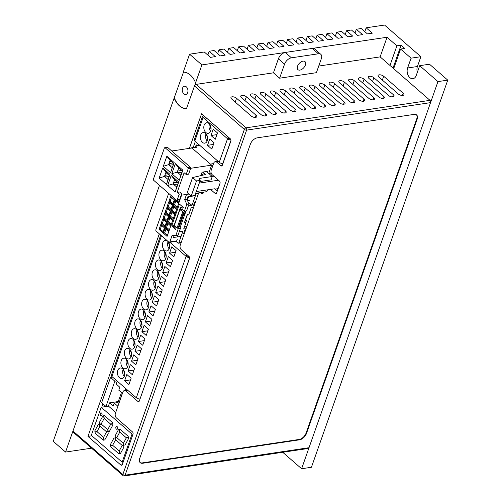 <?xml version="1.0" encoding="UTF-8"?>
<svg xmlns="http://www.w3.org/2000/svg" width="501" height="501" viewBox="0 0 501 501"><rect width="100%" height="100%" fill="white"/><g stroke="black" fill="none" stroke-linecap="round" stroke-linejoin="round"><path stroke-width="0.75" d="M183.498 72.119L174.154 97.983A18.412 12.362 -98.5 0 0 179.433 105.843A18.412 12.362 -98.5 0 0 186.466 108.711L194.482 85.959A1.672 0.971 -48.9 0 1 196.198 84.375L273.452 72.827L278.393 58.799A6.695 3.895 -48.9 0 1 285.276 52.455L312.248 48.428A6.695 3.895 -48.9 0 1 314.672 48.992L320.828 54.352A6.695 3.895 131.1 0 0 318.404 53.789L312.248 48.428M174.398 97.945A18.412 12.362 -98.5 0 0 179.677 105.805A18.412 12.362 -98.5 0 0 186.485 108.673M183.873 93.881A4.183 2.812 81.5 0 1 182.283 89.416A4.183 2.812 81.5 0 1 184.493 86.241A4.183 2.812 81.5 0 1 186.347 86.867A4.183 2.812 81.5 0 1 187.938 91.339A4.183 2.812 81.5 0 1 185.727 94.514A4.183 2.812 81.5 0 1 183.873 93.881M195.021 85.082L195.578 82.847A18.412 12.362 -98.5 0 0 183.266 72.119L189.578 54.189L201.89 64.917L387.048 37.249L380.134 56.882L430.008 100.344A1.672 1.121 81.5 0 1 430.541 102.636L309.023 447.7A1.672 1.121 81.5 0 1 308.247 448.458L124.311 475.95A1.672 1.121 -98.5 0 0 125.093 475.186L309.023 447.7M72.964 431.023L122.839 474.478A1.672 0.971 -48.9 0 0 122.964 475.555L73.09 432.1A1.672 0.971 -48.9 0 1 72.964 431.023L159.481 185.357L65.556 452.059L91.545 448.176M201.89 64.917L195.578 82.847M174.154 97.983L53.244 441.331L65.556 452.059M354.99 33.097L356.343 29.265L361.246 28.532L367.402 33.899L372.306 33.166L366.15 27.799L384.543 25.05L420.871 56.707L411.064 58.172L407.607 67.992A7.027 4.722 -98.5 0 0 408.165 75.407A7.027 4.722 -98.5 0 0 412.956 78.695A7.027 4.722 -98.5 0 0 416.225 75.501L419.681 65.681L437.949 81.6L301.615 468.742L311.422 467.27L447.756 80.129L437.949 81.6M345.183 34.563L346.529 30.73L351.439 29.997L357.595 35.364L362.499 34.632L356.343 29.265M335.376 36.028L336.722 32.196L341.626 31.463L347.782 36.83L352.691 36.097L346.529 30.73M325.562 37.494L326.915 33.661L331.819 32.928L337.975 38.295L342.878 37.562L336.722 32.196M315.755 38.959L317.102 35.133L322.005 34.394L328.168 39.761L333.071 39.028L326.915 33.661M305.942 40.424L307.295 36.598L312.198 35.865L318.354 41.226L323.258 40.493L317.102 35.133M296.135 41.896L297.481 38.063L302.391 37.331L308.547 42.691L313.451 41.959L307.295 36.598M286.321 43.362L287.674 39.529L292.578 38.796L298.734 44.163L303.637 43.424L297.481 38.063M276.514 44.827L277.861 40.994L282.771 40.262L288.927 45.629L293.83 44.896L287.674 39.529M266.707 46.292L268.054 42.46L272.957 41.727L279.113 47.094L284.023 46.361L277.861 40.994M256.894 47.758L258.247 43.925L263.15 43.192L269.306 48.559L274.21 47.827L268.054 42.46M247.087 49.223L248.433 45.391L253.337 44.658L259.499 50.025L264.403 49.292L258.247 43.925M237.274 50.689L238.626 46.856L243.53 46.123L249.686 51.49L254.589 50.758L248.433 45.391M227.467 52.154L228.813 48.328L233.723 47.589L239.879 52.956L244.782 52.223L238.626 46.856M217.653 53.62L219.006 49.793L223.909 49.06L230.065 54.421L234.969 53.688L228.813 48.328M207.846 55.091L209.193 51.259L215.355 56.619L210.445 57.358L204.289 51.991L189.578 54.189M219.006 49.793L225.162 55.154L220.258 55.887L214.102 50.526L209.193 51.259M387.048 37.249L396.898 45.829L401.069 45.209L404.764 48.428L400.593 49.048L411.064 58.172M283.585 452.146L283.347 452.823L301.615 468.742M400.593 49.048L393.68 68.687M389.985 65.468L396.898 45.829M419.681 65.681L429.495 64.216L447.756 80.129M393.009 68.105L401.069 45.209M420.871 56.707L417.414 66.52A7.027 4.722 -98.5 0 0 417.346 72.313M364.803 31.632L366.15 27.799M299.88 70.115A5.354 3.119 131.1 0 0 304.746 66.389A5.354 3.119 131.1 0 0 304.977 61.585A5.354 3.119 131.1 0 0 303.042 61.135A5.354 3.119 131.1 0 0 298.176 64.861A5.354 3.119 131.1 0 0 297.945 69.664A5.354 3.119 131.1 0 0 299.88 70.115M379.188 74.837A3.344 1.534 19.4 0 0 378.08 75.513A3.344 1.534 19.4 0 0 378.787 76.991L398.282 93.981A3.344 1.534 19.4 0 0 401.583 95.39A3.344 1.534 19.4 0 0 403.894 94.727A3.344 1.534 19.4 0 0 403.186 93.242L383.691 76.258A3.344 1.534 19.4 0 0 379.188 74.837M369.375 76.302A3.344 1.534 19.4 0 0 368.273 76.979A3.344 1.534 19.4 0 0 368.974 78.457L388.475 95.447A3.344 1.534 19.4 0 0 391.776 96.856A3.344 1.534 19.4 0 0 394.08 96.192A3.344 1.534 19.4 0 0 393.379 94.714L373.884 77.724A3.344 1.534 19.4 0 0 369.375 76.302M359.568 77.768A3.344 1.534 19.4 0 0 358.459 78.444A3.344 1.534 19.4 0 0 359.167 79.922L378.662 96.912A3.344 1.534 19.4 0 0 381.962 98.321A3.344 1.534 19.4 0 0 384.273 97.657A3.344 1.534 19.4 0 0 383.566 96.179L364.07 79.189A3.344 1.534 19.4 0 0 359.568 77.768M349.754 79.233A3.344 1.534 19.4 0 0 348.652 79.909A3.344 1.534 19.4 0 0 349.354 81.387L368.855 98.378A3.344 1.534 19.4 0 0 372.155 99.787A3.344 1.534 19.4 0 0 374.466 99.123A3.344 1.534 19.4 0 0 373.759 97.645L354.263 80.655A3.344 1.534 19.4 0 0 349.754 79.233M339.947 80.699A3.344 1.534 19.4 0 0 338.845 81.375A3.344 1.534 19.4 0 0 339.546 82.853L359.042 99.843A3.344 1.534 19.4 0 0 362.342 101.258A3.344 1.534 19.4 0 0 364.653 100.588A3.344 1.534 19.4 0 0 363.951 99.11L344.45 82.12A3.344 1.534 19.4 0 0 339.947 80.699M330.134 82.164A3.344 1.534 19.4 0 0 329.032 82.84A3.344 1.534 19.4 0 0 329.739 84.318L349.235 101.308A3.344 1.534 19.4 0 0 352.535 102.724A3.344 1.534 19.4 0 0 354.846 102.054A3.344 1.534 19.4 0 0 354.138 100.576L334.643 83.586A3.344 1.534 19.4 0 0 330.134 82.164M320.327 83.629A3.344 1.534 19.4 0 0 319.225 84.306A3.344 1.534 19.4 0 0 319.926 85.784L339.428 102.774A3.344 1.534 19.4 0 0 342.728 104.189A3.344 1.534 19.4 0 0 345.032 103.519A3.344 1.534 19.4 0 0 344.331 102.041L324.83 85.051A3.344 1.534 19.4 0 0 320.327 83.629M310.52 85.095A3.344 1.534 19.4 0 0 309.411 85.771A3.344 1.534 19.4 0 0 310.119 87.249L329.614 104.239A3.344 1.534 19.4 0 0 332.914 105.655A3.344 1.534 19.4 0 0 335.225 104.985A3.344 1.534 19.4 0 0 334.518 103.507L315.023 86.516A3.344 1.534 19.4 0 0 310.52 85.095M300.706 86.56A3.344 1.534 19.4 0 0 299.604 87.237A3.344 1.534 19.4 0 0 300.306 88.721L319.807 105.705A3.344 1.534 19.4 0 0 323.107 107.12A3.344 1.534 19.4 0 0 325.412 106.45A3.344 1.534 19.4 0 0 324.711 104.972L305.215 87.982A3.344 1.534 19.4 0 0 300.706 86.56M290.899 88.032A3.344 1.534 19.4 0 0 289.791 88.708A3.344 1.534 19.4 0 0 290.499 90.186L309.994 107.176A3.344 1.534 19.4 0 0 313.294 108.585A3.344 1.534 19.4 0 0 315.605 107.922A3.344 1.534 19.4 0 0 314.904 106.437L295.402 89.454A3.344 1.534 19.4 0 0 290.899 88.032M281.086 89.497A3.344 1.534 19.4 0 0 279.984 90.174A3.344 1.534 19.4 0 0 280.685 91.652L300.187 108.642A3.344 1.534 19.4 0 0 303.487 110.051A3.344 1.534 19.4 0 0 305.798 109.387A3.344 1.534 19.4 0 0 305.09 107.909L285.595 90.919A3.344 1.534 19.4 0 0 281.086 89.497M271.279 90.963A3.344 1.534 19.4 0 0 270.177 91.639A3.344 1.534 19.4 0 0 270.878 93.117L290.373 110.107A3.344 1.534 19.4 0 0 293.674 111.516A3.344 1.534 19.4 0 0 295.985 110.853A3.344 1.534 19.4 0 0 295.283 109.375L275.782 92.384A3.344 1.534 19.4 0 0 271.279 90.963M261.466 92.428A3.344 1.534 19.4 0 0 260.363 93.105A3.344 1.534 19.4 0 0 261.071 94.583L280.566 111.573A3.344 1.534 19.4 0 0 283.867 112.982A3.344 1.534 19.4 0 0 286.177 112.318A3.344 1.534 19.4 0 0 285.47 110.84L265.975 93.85A3.344 1.534 19.4 0 0 261.466 92.428M251.659 93.894A3.344 1.534 19.4 0 0 250.556 94.57A3.344 1.534 19.4 0 0 251.258 96.048L270.759 113.038A3.344 1.534 19.4 0 0 274.06 114.453A3.344 1.534 19.4 0 0 276.364 113.783A3.344 1.534 19.4 0 0 275.663 112.305L256.161 95.315A3.344 1.534 19.4 0 0 251.659 93.894M232.038 96.825A3.344 1.534 19.4 0 0 230.936 97.501A3.344 1.534 19.4 0 0 231.637 98.979L251.139 115.969A3.344 1.534 19.4 0 0 254.439 117.384A3.344 1.534 19.4 0 0 256.744 116.714A3.344 1.534 19.4 0 0 256.042 115.236L236.547 98.246A3.344 1.534 19.4 0 0 232.038 96.825M241.851 95.359A3.344 1.534 19.4 0 0 240.743 96.035A3.344 1.534 19.4 0 0 241.451 97.513L260.946 114.504A3.344 1.534 19.4 0 0 264.246 115.919A3.344 1.534 19.4 0 0 266.557 115.249A3.344 1.534 19.4 0 0 265.849 113.771L246.354 96.781A3.344 1.534 19.4 0 0 241.851 95.359M140.036 462.511A6.695 3.895 131.1 0 0 142.24 462.905L299.197 439.446A6.695 3.895 131.1 0 0 306.073 433.102L306.487 433.459L417.133 119.257L416.726 118.9A6.695 3.895 131.1 0 0 416.412 114.779M306.487 433.459A6.695 3.895 -48.9 0 1 299.604 439.803L299.197 439.446M142.24 462.905L142.647 463.262L299.604 439.803M142.647 463.262A6.695 3.895 -48.9 0 1 140.23 462.699A6.695 3.895 -48.9 0 1 139.723 458.384L250.368 144.182A6.695 3.895 -48.9 0 1 257.251 137.838L414.208 114.378A6.695 3.895 -48.9 0 1 416.625 114.948A6.695 3.895 -48.9 0 1 417.133 119.257M318.73 66.063L380.134 56.882M320.828 54.352A6.695 3.895 131.1 0 1 321.335 58.667L316.394 72.695L279.608 78.194L273.452 72.827M203.168 193.06L201.183 193.355L201.596 193.712L202.974 193.505M201.183 193.355A3.344 2.248 -98.5 0 0 199.705 192.854A3.344 2.248 -98.5 0 0 198.145 194.375L180.26 245.152A3.344 2.248 -98.5 0 0 181.324 249.742L188.921 256.362A1.672 1.121 81.5 0 1 189.453 258.66L139.366 400.888A1.672 1.121 81.5 0 1 138.589 401.652A1.672 1.121 81.5 0 1 137.844 401.401L139.222 401.195M128.187 390.692L125.939 391.024L137.844 401.401M125.939 391.024A3.344 2.248 -98.5 0 0 124.461 390.523A3.344 2.248 -98.5 0 0 122.902 392.045L115.393 413.363A3.344 2.248 -98.5 0 0 116.457 417.959L132.464 431.906A1.672 1.121 81.5 0 1 132.997 434.204L122.325 464.502A1.672 1.121 81.5 0 1 121.549 465.26A1.672 1.121 81.5 0 1 120.81 465.009L122.188 464.803M159.305 233.835L87.969 436.396L120.81 465.009M218.724 161.873L216.726 162.167L220.828 165.75A1.672 1.121 81.5 0 0 221.574 166A1.672 1.121 81.5 0 0 222.35 165.236L230.848 141.113A1.672 1.121 81.5 0 0 230.316 138.815L201.584 113.777L189.403 148.365M216.726 162.167A3.344 2.248 -98.5 0 0 215.242 161.666A3.344 2.248 -98.5 0 0 213.689 163.188L211.215 170.202A3.344 2.248 -98.5 0 0 212.28 174.793L219.463 181.055A1.672 1.121 81.5 0 1 219.995 183.353L216.639 192.891A1.672 1.121 81.5 0 1 215.856 193.649A1.672 1.121 81.5 0 1 215.117 193.399L216.495 193.192M210.526 189.397L215.117 193.399M201.596 193.712A1.672 1.121 81.5 0 0 202.335 193.968A1.672 1.121 81.5 0 0 203.118 193.204L203.481 192.171M217.328 190.925L214.785 188.758M102.674 445.214L91.721 435.67M101.753 407.181L102.943 403.806M193.173 147.582L195.321 141.482M123.027 462.523L122.551 462.116M285.276 52.455L291.432 57.822L318.404 53.789M279.608 78.194L284.549 64.166L278.393 58.799M291.432 57.822A6.695 3.895 131.1 0 0 284.549 64.166M306.073 433.102L416.726 118.9M91.664 435.845L87.969 436.396M201.277 175.538A1.002 0.463 19.4 0 0 200.895 175.532L202.078 172.162L207.232 171.392L207.032 171.962M181.193 195.215L188.846 194.075M208.717 173.44L211.635 165.155L190.649 168.292M186.159 174.511L188.138 168.9A1.002 0.676 -98.5 0 0 187.819 167.522L165.242 147.851A1.002 0.676 -98.5 0 0 164.798 147.701L167.253 147.332A1.002 0.676 81.5 0 1 167.697 147.482L190.274 167.159A1.002 0.676 81.5 0 1 190.593 168.536L188.614 174.148L186.159 174.511L184.111 172.72L177.191 192.359L179.646 191.996L181.7 193.781L179.245 194.15L177.191 192.359M202.078 172.162A1.002 0.463 -160.6 0 1 203.431 172.588L205.241 174.624L192.584 177.536L196.511 180.955L200.193 180.404L199.58 179.872L199.367 178.437L212.242 176.509L207.113 172.037A1.002 0.463 -160.6 0 1 206.9 171.599A1.002 0.463 -160.6 0 1 207.232 171.392M195.634 193.342L206.907 191.658L207.546 189.841M192.584 177.536L187.249 192.685L191.182 196.104L194.858 195.553L200.193 180.404M159.149 178.105L162.706 168.004L169.989 174.354L166.432 184.449L159.149 178.105L164.485 176.402L165.255 177.072L164.854 175.35L164.485 176.402M179.308 180.266L171.818 173.741L175.369 163.645L182.865 170.171L179.308 180.266L180.848 175.256L178.024 172.801L177.623 171.079L177.254 172.131L171.818 173.741M175.156 192.052L167.666 185.527L171.223 175.425L178.713 181.951L175.156 192.052L176.696 187.042L173.872 184.581L173.478 182.859L173.108 183.911L167.666 185.527M163.295 166.319L166.852 156.218L174.141 162.568L170.584 172.67L163.295 166.319L168.637 164.616L169.407 165.286L169.006 163.564L168.637 164.616M164.798 147.701A1.002 0.676 -98.5 0 0 164.328 148.158L153.463 179.014A1.002 0.676 -98.5 0 0 153.782 180.391L176.358 200.062A1.002 0.676 -98.5 0 0 176.803 200.218A1.002 0.676 -98.5 0 0 177.273 199.761L179.245 194.15M211.635 165.155L191.933 147.983L171.737 151.001M212.067 177.003L214.409 176.653M212.242 176.509L211.059 179.878L199.786 181.562M191.182 196.104L196.511 180.955M181.7 193.781L179.721 199.392A1.002 0.676 81.5 0 1 179.258 199.849L176.803 200.218M169.989 174.354L169.557 175.319L165.969 172.194L162.706 168.004M168.893 174.743L164.854 175.35L165.599 173.246L166.739 172.864M165.969 172.194L165.599 173.246L166.946 173.045M169.557 175.319L168.079 179.527L165.255 177.072L169.15 176.49M168.079 179.527L166.432 184.449M181.663 170.472L177.623 171.079L178.369 168.975L179.508 168.593L178.738 167.923L178.369 168.975L179.715 168.768M175.369 163.645L178.738 167.923M177.254 172.131L178.024 172.801L181.919 172.219M180.848 175.256L182.865 170.171M179.508 168.593L182.326 171.048M177.517 182.258L173.478 182.859L174.216 180.755L175.356 180.373L174.586 179.702L174.216 180.755L175.563 180.554M171.223 175.425L174.586 179.702M173.108 183.911L173.872 184.581L177.767 183.999M176.696 187.042L178.713 181.951M175.356 180.373L178.181 182.834M174.141 162.568L173.709 163.539L170.115 160.408L166.852 156.218M173.045 162.963L169.006 163.564L169.745 161.46L170.885 161.078M170.115 160.408L169.745 161.46L171.091 161.259M173.709 163.539L172.225 167.747L169.407 165.286L173.296 164.704M172.225 167.747L170.584 172.67M199.241 183.109L218.517 180.228M196.279 191.526L214.797 188.771M177.285 239.19L176.69 240.875A1.002 0.676 81.5 0 1 176.22 241.332L169.357 242.359A1.002 0.676 -98.5 0 1 168.912 242.208L156.187 231.118A1.002 0.676 81.5 0 1 155.867 229.74L168.674 193.367M181.587 195.158L180.905 197.112L180.617 196.862M164.441 227.861L162.762 232.633L159.067 229.414L160.746 224.642L164.441 227.861M165.054 228.4L168.749 231.619L167.071 236.384L163.376 233.165L165.054 228.4M166.42 222.25L164.735 227.022L161.04 223.803L162.725 219.031L166.42 222.25M167.033 222.788L170.728 226.007L169.05 230.773L165.355 227.554L167.033 222.788M168.392 216.639L166.714 221.411L163.019 218.192L164.697 213.42L168.392 216.639M169.006 217.177L172.701 220.396L171.023 225.162L167.328 221.943L169.006 217.177M170.371 211.027L168.687 215.799L164.992 212.581L166.676 207.809L170.371 211.027M170.985 211.566L174.68 214.785L173.002 219.557L169.307 216.338L170.985 211.566M172.344 205.416L170.666 210.188L166.971 206.969L168.649 202.197L172.344 205.416M172.958 205.955L176.653 209.174L174.974 213.946L171.279 210.727L172.958 205.955M174.323 199.805L172.638 204.577L168.943 201.358L170.628 196.586L174.323 199.805M174.937 200.344L178.632 203.563L176.953 208.335L173.258 205.116L174.937 200.344M174.73 198.646L174.617 198.966L171.035 195.428M180.316 197.701L180.604 197.951L178.926 202.723L175.344 199.179M169.357 242.359A1.002 0.676 -98.5 0 0 169.826 241.902L172.144 235.307L175.757 235.708L178.231 228.694L177.761 228.287M176.289 227.341L175.594 229.326L171.693 225.932L179.396 204.051L183.297 207.445L182.508 209.694L184.355 211.303L186.823 204.289L184.694 199.68L186.547 194.419M181.093 236.359L173.465 237.505L174.16 235.533M159.067 229.414L160.295 229.226L163.101 231.675M161.635 225.419L160.295 229.226M165.944 229.17L164.604 232.984L163.376 233.165M164.604 232.984L167.409 235.426M161.04 223.803L162.268 223.615L165.073 226.064M163.614 219.807L162.268 223.615M167.923 223.565L166.576 227.373L165.355 227.554M166.576 227.373L169.382 229.815M163.019 218.192L164.247 218.004L167.052 220.453M165.587 214.196L164.247 218.004M169.895 217.954L168.555 221.761L167.328 221.943M168.555 221.761L171.361 224.21M164.992 212.581L166.219 212.399L169.025 214.841M167.566 208.585L166.219 212.399M171.874 212.343L170.528 216.15L169.307 216.338M170.528 216.15L173.333 218.599M166.971 206.969L168.198 206.788L171.004 209.23M169.538 202.974L168.198 206.788M173.847 206.731L172.507 210.539L171.279 210.727M172.507 210.539L175.312 212.988M168.943 201.358L170.171 201.177L172.977 203.619M171.517 197.363L170.171 201.177M175.826 201.12L174.486 204.928L173.258 205.116M174.486 204.928L177.285 207.376M170.922 195.747L171.336 195.684M175.644 199.442L175.231 199.504M177.385 200.131L179.264 201.765M184.694 199.68L186.898 199.348L189.034 203.957L186.56 210.971L184.355 211.303M195.421 195.684L187.787 196.824L186.898 199.348M186.823 204.289L189.034 203.957M174.029 225.582L171.693 225.932M175.575 227.059L176.202 227.604M178.231 228.694L180.435 228.362L179.984 227.974M175.757 235.708L177.968 235.376L180.435 228.362M175.914 227.009L173.935 227.304L174.48 225.763L177.047 227.999L177.943 228.281L179.909 227.986L180.041 227.611M173.809 226.696L173.935 227.304M183.153 207.852L180.448 208.047L180.529 207.621L182.627 206.863M187.48 200.6L189.503 200.3M182.608 209.399L180.109 209.769L180.654 208.228M185.176 211.178L185.758 211.86L183.579 212.292L180.109 209.769M179.909 227.986L180.404 226.584L179.295 226.753L183.942 213.564L185.176 213.019M180.404 226.584L179.734 225.506M184.944 221.611L187.499 214.353M197.375 143.273L196.473 145.841M104.997 405.597L104.59 406.756M175.989 241.363L177.93 243.06A1.002 0.676 81.5 0 0 178.375 243.21A1.002 0.676 81.5 0 0 178.844 242.753L182.896 231.249L179.226 231.8M177.06 235.514L177.398 235.808A0.839 0.564 81.5 0 1 177.692 236.873M188.626 196.699L187.349 200.325M188.188 202.128L191.983 205.441L196.035 193.937A1.002 0.676 81.5 0 0 196.085 193.28M194.225 205.504L193.48 205.617L194.52 202.673L195.559 201.709M191.983 205.441L188.313 205.986M185.94 211.065L185.721 211.679M185.12 213.382L180.585 226.27M185.433 230.473L184.687 230.585L183.648 233.529L184.092 234.268M186.071 228.65L183.685 229.007L185.959 222.55L184.362 222.795L187.33 214.378L188.921 214.14L191.194 207.683L193.58 207.326M185.959 222.55L186.341 220.509L185.276 220.665M184.424 226.903L186.817 226.546M184.218 231.913L184.963 231.8M217.265 190.868L218.035 188.67M199.761 145.346L195.403 145.998L196.837 147.25A1.002 0.676 -98.5 0 0 196.392 147.1L191.488 147.833A1.002 0.676 81.5 0 1 191.933 147.983L210.401 164.084L213.539 163.614M191.106 148.108A1.002 0.676 81.5 0 1 191.488 147.833M195.403 145.998L195.102 146.843L195.547 147.225M208.804 173.189L211.153 172.839M211.641 174.016L208.742 173.465M116.558 426.476A1.422 0.958 -98.5 0 0 115.894 427.121A1.422 0.958 81.5 0 1 116.551 426.476A1.422 0.958 81.5 0 1 117.522 427.14A1.422 0.958 81.5 0 1 117.635 428.643A1.422 0.958 81.5 0 1 116.971 429.288A1.422 0.958 81.5 0 1 116.007 428.624A1.422 0.958 81.5 0 1 115.894 427.121A1.422 0.958 -98.5 0 0 116.007 428.624A1.422 0.958 -98.5 0 0 116.977 429.288M100.914 412.849A1.422 0.958 -98.5 0 0 100.256 413.494A1.422 0.958 81.5 0 1 100.914 412.849A1.422 0.958 81.5 0 1 101.885 413.513A1.422 0.958 81.5 0 1 101.997 415.016A1.422 0.958 81.5 0 1 101.334 415.661A1.422 0.958 81.5 0 1 100.369 414.997A1.422 0.958 81.5 0 1 100.25 413.494A1.422 0.958 -98.5 0 0 100.369 414.997A1.422 0.958 -98.5 0 0 101.34 415.661M123.202 462.022L122.15 462.179L132.026 434.123L133.066 433.972M108.529 406.167L101.202 407.263L91.32 435.319L122.15 462.179M132.026 434.123L101.202 407.263M112.794 445.414L119.063 450.875L119.545 453.706L118.887 453.837L110.834 446.823L110.665 445.834L112.794 445.414L110.665 445.834L110.834 446.823L118.887 453.837M123.835 447.255L120.428 453.537L119.77 453.662L119.288 450.831L122.156 445.539L123.634 445.445L123.835 447.255M115.405 440.16L112.738 445.082L110.608 445.502L110.439 444.512L113.94 438.049L115.161 437.974L115.405 440.16M123.409 443.385L123.597 445.113L121.931 445.22L115.581 439.684L115.387 437.962L117.052 437.849L123.409 443.385M125.043 445.02L123.822 445.095L123.578 442.909L126.252 437.987L128.381 437.567L128.55 438.557L125.043 445.02M119.219 429.407L118.562 429.539L119.219 429.407L119.701 432.238L116.833 437.53L115.349 437.623L115.149 435.82L118.555 429.539L115.149 435.82M128.156 436.252L128.325 437.241L126.196 437.655L119.921 432.194L119.438 429.363L120.102 429.232L128.156 436.252M97.156 431.787L103.425 437.248L103.907 440.078L103.244 440.21L95.196 433.196L95.027 432.206L97.156 431.787L95.027 432.2L95.196 433.196L103.25 440.21M108.197 433.628L104.79 439.909L104.127 440.035L103.644 437.204L106.519 431.912L107.997 431.818L108.197 433.628M99.768 426.533L97.1 431.455L94.971 431.875L94.802 430.885L98.302 424.422L99.524 424.347L99.768 426.533M107.765 429.758L107.959 431.486L106.293 431.593L99.937 426.057L99.749 424.328L101.415 424.222L107.765 429.758M109.406 431.392L108.185 431.467L107.94 429.282L110.608 424.36L112.738 423.94L112.907 424.929L109.406 431.392L108.185 431.467L107.947 429.282L110.608 424.36M103.582 415.78L102.918 415.911L103.582 415.78L104.064 418.611L101.189 423.902L99.712 423.996L99.511 422.193L102.918 415.911L99.511 422.193L99.712 423.996M112.512 422.625L112.681 423.614L110.552 424.028L104.283 418.567L103.801 415.736L104.465 415.605L112.512 422.625M122.156 445.539L119.288 450.831L119.77 453.662M113.94 438.049L110.439 444.512L110.608 445.502M115.393 437.955L115.581 439.684L121.937 445.22L123.603 445.113M125.05 445.02L123.822 445.095L123.584 442.909L126.252 437.987L128.381 437.567M115.155 435.82L115.349 437.623L116.833 437.53M120.102 429.232L119.438 429.363L119.921 432.194L126.196 437.655M106.519 431.912L103.644 437.204L104.133 440.035M98.302 424.422L94.802 430.885L94.971 431.875M99.749 424.328L99.937 426.057L106.293 431.593L107.959 431.486M112.744 423.94L110.615 424.36M99.718 423.996L101.196 423.902M104.465 415.605L103.801 415.736L104.283 418.567L110.558 424.028M205.861 132.521A5.354 3.595 81.5 0 1 203.819 126.797A5.354 3.595 81.5 0 1 206.65 122.732A5.354 3.595 81.5 0 1 209.023 123.54A5.354 3.595 81.5 0 1 211.065 129.264A5.354 3.595 81.5 0 1 208.234 133.329A5.354 3.595 81.5 0 1 205.861 132.521M202.404 142.34A5.354 3.595 81.5 0 1 200.362 136.616A5.354 3.595 81.5 0 1 203.193 132.552A5.354 3.595 81.5 0 1 205.567 133.36A5.354 3.595 81.5 0 1 207.608 139.084A5.354 3.595 81.5 0 1 204.777 143.148A5.354 3.595 81.5 0 1 202.404 142.34M228.418 137.168A1.672 0.77 19.4 0 0 227.999 137.474A1.672 0.77 19.4 0 0 228.7 138.47A1.672 0.77 19.4 0 0 230.441 138.94M230.911 139.917A2.68 1.227 -160.6 0 1 227.535 138.758L203.112 117.472A2.68 1.227 -160.6 0 1 202.548 116.295A2.68 1.227 -160.6 0 1 203.431 115.75L203.788 115.7M205.366 117.077A1.672 0.77 19.4 0 0 205.297 117.196A1.672 0.77 19.4 0 0 207.132 118.612M217.509 132.953L215.286 139.265L210.977 135.508L213.201 129.195L217.509 132.953M214.052 142.772L211.829 149.085L207.52 145.328L209.744 139.015L214.052 142.772M203.112 117.472L194.814 141.038L219.238 162.324A2.68 1.227 19.4 0 0 222.845 163.458L222.983 163.439M210.977 135.508L216.92 134.619M207.52 145.328L213.464 144.438M194.814 141.038A2.68 1.227 -160.6 0 1 194.25 139.86L202.548 116.295M209.518 124.048A5.354 3.595 -98.5 0 0 209.387 124.386L210.952 127.223M206.061 133.867A5.354 3.595 -98.5 0 0 205.93 134.205L207.495 137.042M112.625 377.128L110.546 377.441L101.659 402.685L105.968 406.443L108.423 406.079L115.718 412.436M110.546 377.441L114.861 381.192L105.968 406.443M114.861 381.192L116.933 380.885M118.95 403.267L122.319 393.26M125.2 390.411L125.826 388.632M108.423 406.079L109.556 402.848L113.207 406.035L114.247 403.086L117.892 406.267M117.209 381.123L116.176 384.054L119.827 387.235L118.793 390.185L122.438 393.36M118.274 401.545L109.556 402.848M118.787 403.292L117.923 402.541L121.455 392.508M114.247 403.086L117.923 402.541M189.115 256.562A1.672 0.77 -160.6 0 1 186.929 255.842A1.672 0.77 -160.6 0 1 186.579 255.103A1.672 0.77 -160.6 0 1 187.098 254.771M119.489 377.792A5.354 3.595 81.5 0 1 117.447 372.074A5.354 3.595 81.5 0 1 120.278 368.01A5.354 3.595 81.5 0 1 122.651 368.817A5.354 3.595 81.5 0 1 124.686 374.535A5.354 3.595 81.5 0 1 121.862 378.599A5.354 3.595 81.5 0 1 119.489 377.792M122.945 367.972A5.354 3.595 81.5 0 1 120.904 362.254A5.354 3.595 81.5 0 1 123.734 358.19A5.354 3.595 81.5 0 1 126.108 358.998A5.354 3.595 81.5 0 1 128.143 364.715A5.354 3.595 81.5 0 1 125.319 368.78A5.354 3.595 81.5 0 1 122.945 367.972M126.402 358.152A5.354 3.595 81.5 0 1 124.361 352.435A5.354 3.595 81.5 0 1 127.191 348.37A5.354 3.595 81.5 0 1 129.565 349.178A5.354 3.595 81.5 0 1 131.606 354.902A5.354 3.595 81.5 0 1 128.776 358.96A5.354 3.595 81.5 0 1 126.402 358.152M129.859 348.339A5.354 3.595 81.5 0 1 127.824 342.615A5.354 3.595 81.5 0 1 130.648 338.551A5.354 3.595 81.5 0 1 133.022 339.359A5.354 3.595 81.5 0 1 135.063 345.083A5.354 3.595 81.5 0 1 132.233 349.147A5.354 3.595 81.5 0 1 129.859 348.339M133.316 338.519A5.354 3.595 81.5 0 1 131.281 332.796A5.354 3.595 81.5 0 1 134.105 328.731A5.354 3.595 81.5 0 1 136.479 329.539A5.354 3.595 81.5 0 1 138.52 335.263A5.354 3.595 81.5 0 1 135.69 339.327A5.354 3.595 81.5 0 1 133.316 338.519M136.779 328.7A5.354 3.595 81.5 0 1 134.738 322.976A5.354 3.595 81.5 0 1 137.568 318.912A5.354 3.595 81.5 0 1 139.936 319.719A5.354 3.595 81.5 0 1 141.977 325.443A5.354 3.595 81.5 0 1 139.146 329.508A5.354 3.595 81.5 0 1 136.779 328.7M140.236 318.88A5.354 3.595 81.5 0 1 138.195 313.156A5.354 3.595 81.5 0 1 141.025 309.092A5.354 3.595 81.5 0 1 143.392 309.9A5.354 3.595 81.5 0 1 145.434 315.624A5.354 3.595 81.5 0 1 142.603 319.688A5.354 3.595 81.5 0 1 140.236 318.88M147.15 299.241A5.354 3.595 81.5 0 1 145.108 293.523A5.354 3.595 81.5 0 1 147.939 289.459A5.354 3.595 81.5 0 1 150.313 290.267A5.354 3.595 81.5 0 1 152.348 295.985A5.354 3.595 81.5 0 1 149.523 300.049A5.354 3.595 81.5 0 1 147.15 299.241M150.607 289.421A5.354 3.595 81.5 0 1 148.565 283.704A5.354 3.595 81.5 0 1 151.396 279.639A5.354 3.595 81.5 0 1 153.769 280.447A5.354 3.595 81.5 0 1 155.811 286.165A5.354 3.595 81.5 0 1 152.98 290.229A5.354 3.595 81.5 0 1 150.607 289.421M154.064 279.602A5.354 3.595 81.5 0 1 152.022 273.884A5.354 3.595 81.5 0 1 154.853 269.82A5.354 3.595 81.5 0 1 157.226 270.628A5.354 3.595 81.5 0 1 159.268 276.352A5.354 3.595 81.5 0 1 156.437 280.41A5.354 3.595 81.5 0 1 154.064 279.602M157.521 269.788A5.354 3.595 81.5 0 1 155.485 264.065A5.354 3.595 81.5 0 1 158.31 260A5.354 3.595 81.5 0 1 160.683 260.808A5.354 3.595 81.5 0 1 162.725 266.532A5.354 3.595 81.5 0 1 159.894 270.596A5.354 3.595 81.5 0 1 157.521 269.788M160.978 259.969A5.354 3.595 81.5 0 1 158.942 254.245A5.354 3.595 81.5 0 1 161.767 250.181A5.354 3.595 81.5 0 1 164.14 250.988A5.354 3.595 81.5 0 1 166.182 256.712A5.354 3.595 81.5 0 1 163.351 260.777A5.354 3.595 81.5 0 1 160.978 259.969M164.441 250.149A5.354 3.595 81.5 0 1 162.399 244.425A5.354 3.595 81.5 0 1 165.23 240.361A5.354 3.595 81.5 0 1 167.597 241.169A5.354 3.595 81.5 0 1 169.639 246.893A5.354 3.595 81.5 0 1 166.808 250.957A5.354 3.595 81.5 0 1 164.441 250.149M143.693 309.061A5.354 3.595 81.5 0 1 141.651 303.337A5.354 3.595 81.5 0 1 144.482 299.279A5.354 3.595 81.5 0 1 146.856 300.086A5.354 3.595 81.5 0 1 148.891 305.804A5.354 3.595 81.5 0 1 146.067 309.868A5.354 3.595 81.5 0 1 143.693 309.061M189.566 257.952L140.067 398.89M169.914 242.271L186.115 256.387A2.68 1.227 19.4 0 0 189.528 257.545M139.923 398.915A2.68 1.227 -160.6 0 1 136.322 397.775L111.898 376.495A2.68 1.227 19.4 0 1 111.335 375.312L160.721 235.069M124.605 380.785L126.828 374.472L131.137 378.23L128.914 384.536L124.605 380.785L130.548 379.896M128.062 370.965L130.285 364.653L134.594 368.41L132.37 374.723L128.062 370.965L134.005 370.076M131.519 361.146L133.742 354.833L138.051 358.591L135.827 364.903L131.519 361.146L137.462 360.257M134.976 351.326L137.199 345.014L141.507 348.771L139.284 355.084L134.976 351.326L140.919 350.437M138.433 341.507L140.656 335.194L144.964 338.952L142.741 345.264L138.433 341.507L144.382 340.617M141.889 331.687L144.113 325.374L148.428 329.132L146.204 335.445L141.889 331.687L147.839 330.804M145.353 321.874L147.57 315.561L151.884 319.312L149.661 325.625L145.353 321.874L151.296 320.984M152.266 302.235L154.49 295.922L158.798 299.679L156.575 305.986L152.266 302.235L158.21 301.345M155.723 292.415L157.947 286.102L162.255 289.86L160.032 296.172L155.723 292.415L161.666 291.526M159.18 282.595L161.403 276.283L165.712 280.04L163.489 286.353L159.18 282.595L165.123 281.706M162.637 272.776L164.86 266.463L169.169 270.221L166.946 276.533L162.637 272.776L168.586 271.886M166.094 262.956L168.317 256.644L172.626 260.401L170.409 266.714L166.094 262.956L172.043 262.067M169.551 253.137L171.774 246.824L176.089 250.581L173.866 256.894L169.551 253.137L175.5 252.254M148.81 312.054L151.033 305.742L155.341 309.493L153.118 315.805L148.81 312.054L154.753 311.165M123.146 369.318A5.354 3.595 -98.5 0 0 123.014 369.663L124.58 372.5M126.603 359.505A5.354 3.595 -98.5 0 0 126.471 359.843L128.037 362.68M130.06 349.685A5.354 3.595 -98.5 0 0 129.928 350.024L131.494 352.861M133.516 339.866A5.354 3.595 -98.5 0 0 133.385 340.204L134.951 343.041M136.98 330.046A5.354 3.595 -98.5 0 0 136.842 330.384L138.408 333.221M140.437 320.227A5.354 3.595 -98.5 0 0 140.299 320.565L141.871 323.402M143.893 310.407A5.354 3.595 -98.5 0 0 143.762 310.745L145.328 313.582M150.807 290.768A5.354 3.595 -98.5 0 0 150.676 291.112L152.241 293.949M154.264 280.955A5.354 3.595 -98.5 0 0 154.133 281.293L155.698 284.13M157.721 271.135A5.354 3.595 -98.5 0 0 157.59 271.473L159.155 274.31M161.178 261.315A5.354 3.595 -98.5 0 0 161.046 261.654L162.612 264.49M164.641 251.496A5.354 3.595 -98.5 0 0 164.503 251.834L166.075 254.671M168.098 241.676A5.354 3.595 -98.5 0 0 167.967 242.014L169.532 244.851M147.35 300.587A5.354 3.595 -98.5 0 0 147.219 300.932L148.784 303.769M417.414 66.52L407.607 67.992M430.541 102.636L246.605 130.128L125.093 475.186A1.672 0.77 -160.6 0 1 122.839 474.478L244.356 129.415L194.482 85.959M196.198 84.375L246.072 127.83L430.008 100.344M265.079 115.963L265.849 113.771M245.008 100.613L246.354 96.781M255.272 117.428L256.042 115.236M235.194 102.079L236.547 98.246M274.892 114.491L275.663 112.305M254.815 99.148L256.161 95.315M284.7 113.026L285.47 110.84M264.622 97.682L265.975 93.85M294.513 111.56L295.283 109.375M274.435 96.217L275.782 92.384M304.32 110.095L305.09 107.909M284.242 94.752L285.595 90.919M314.127 108.629L314.904 106.437M294.056 93.28L295.402 89.454M323.94 107.164L324.711 104.972M303.863 91.815L305.215 87.982M333.747 105.698L334.518 103.507M313.676 90.349L315.023 86.516M343.561 104.233L344.331 102.041M323.483 88.884L324.83 85.051M353.368 102.768L354.138 100.576M333.29 87.418L334.643 83.586M363.181 101.296L363.951 99.11M343.104 85.953L344.45 82.12M372.988 99.831L373.759 97.645M352.911 84.487L354.263 80.655M382.795 98.365L383.566 96.179M362.724 83.022L364.07 79.189M392.609 96.9L393.379 94.714M372.531 81.55L373.884 77.724M402.416 95.434L403.186 93.242M382.344 80.085L383.691 76.258M220.828 165.75L222.206 165.543M246.072 127.83A1.672 0.971 131.1 0 0 244.356 129.415A1.672 0.77 -160.6 0 0 246.605 130.128A1.672 1.121 -98.5 0 0 246.072 127.83M203.431 172.588L202.492 175.256M205.122 174.649L205.278 174.198M165.242 147.851L167.697 147.482M187.819 167.522L190.274 167.159M188.138 168.9L190.593 168.536M177.273 199.761L179.721 199.392M176.69 240.875L169.826 241.902M185.044 213.401L185.539 211.998M173.728 227.128L180.448 208.047M183.579 212.292L177.943 228.281M177.047 227.999L182.677 212.004M198.578 193.561L196.035 193.937M178.844 242.753L181.23 242.396M194.488 204.752L193.743 204.865M196.837 147.25L191.933 147.983M211.572 165.33L213.006 165.117M209.387 124.386A5.354 3.595 -98.5 0 0 210.595 131.231M205.93 134.205A5.354 3.595 -98.5 0 0 207.138 141.05M219.238 162.324L227.535 138.758M230.961 140.405L222.845 163.458M210.589 127.116A4.91 3.294 -98.5 0 0 211.071 129.152M207.126 136.936A4.91 3.294 -98.5 0 0 207.614 138.971M123.014 369.663A5.354 3.595 -98.5 0 0 124.217 376.508M126.471 359.843A5.354 3.595 -98.5 0 0 127.68 366.688M129.928 350.024A5.354 3.595 -98.5 0 0 131.137 356.869M133.385 340.204A5.354 3.595 -98.5 0 0 134.594 347.049M136.842 330.384A5.354 3.595 -98.5 0 0 138.051 337.229M140.299 320.565A5.354 3.595 -98.5 0 0 141.507 327.41M143.762 310.745A5.354 3.595 -98.5 0 0 144.964 317.59M150.676 291.112A5.354 3.595 -98.5 0 0 151.884 297.957M154.133 281.293A5.354 3.595 -98.5 0 0 155.341 288.138M157.59 271.473A5.354 3.595 -98.5 0 0 158.798 278.318M161.046 261.654A5.354 3.595 -98.5 0 0 162.255 268.498M164.503 251.834A5.354 3.595 -98.5 0 0 165.712 258.679M167.967 242.014A5.354 3.595 -98.5 0 0 169.169 248.859M147.219 300.932A5.354 3.595 -98.5 0 0 148.421 307.771M186.115 256.387L136.322 397.775M161.472 235.72L111.898 376.495M124.21 372.387A4.91 3.294 -98.5 0 0 124.699 374.429M127.667 362.567A4.91 3.294 -98.5 0 0 128.156 364.609M131.124 352.748A4.91 3.294 -98.5 0 0 131.613 354.789M134.587 342.935A4.91 3.294 -98.5 0 0 135.07 344.97M138.044 333.115A4.91 3.294 -98.5 0 0 138.526 335.15M141.501 323.295A4.91 3.294 -98.5 0 0 141.983 325.337M144.958 313.476A4.91 3.294 -98.5 0 0 145.44 315.517M151.872 293.837A4.91 3.294 -98.5 0 0 152.36 295.878M155.329 284.017A4.91 3.294 -98.5 0 0 155.817 286.058M158.792 274.197A4.91 3.294 -98.5 0 0 159.274 276.239M162.249 264.384A4.91 3.294 -98.5 0 0 162.731 266.419M165.706 254.564A4.91 3.294 -98.5 0 0 166.188 256.6M169.163 244.745A4.91 3.294 -98.5 0 0 169.645 246.786M148.415 303.656A4.91 3.294 -98.5 0 0 148.903 305.698M122.964 475.555A1.672 1.672 0 0 0 124.311 475.95M203.437 192.29L199.705 192.854M127.479 390.072L124.461 390.523M218.01 161.253L215.242 161.666M185.758 211.86L185.264 213.263M180.623 226.452L180.128 227.855M180.31 207.752L173.59 226.828M181.086 242.803L178.375 243.21M184.612 230.786L185.357 230.679M218.129 188.658L215.18 189.096"/></g></svg>
